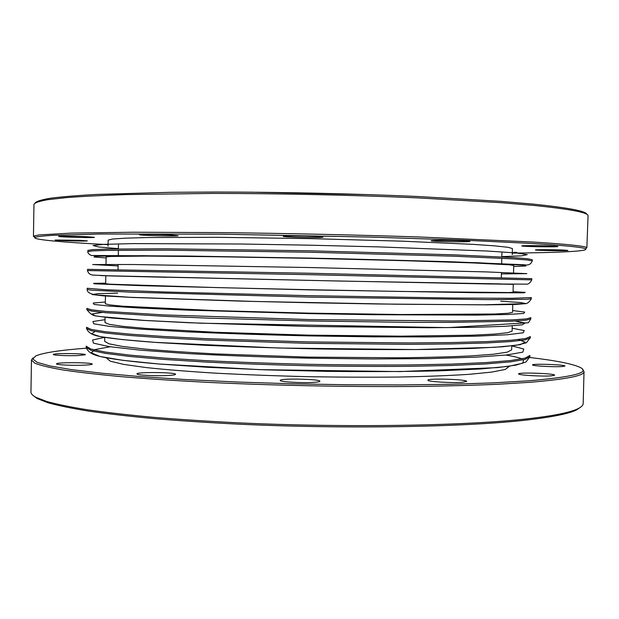 <?xml version="1.0" encoding="UTF-8"?>
<svg xmlns="http://www.w3.org/2000/svg" width="619" height="619" viewBox="0 0 619 619"><rect width="100%" height="100%" fill="white"/><g stroke="black" fill="none" stroke-linecap="round" stroke-linejoin="round"><path stroke-width="0.93" d="M512.246 325.78L512.114 331.088L507.75 332.705L494.349 334.105L471.686 335.212L401.019 336.163L308.386 335.134L215.783 332.287L145.225 328.372L122.624 326.321L109.292 324.356L104.998 322.561L105.091 317.253M512.772 304.409L512.578 312.293L508.23 313.253L494.836 314.011L401.507 314.522L308.842 313.137L216.201 310.637L122.98 306.219L109.633 304.904L105.323 303.767L105.462 295.874M511.658 349.874L507.278 352.141L493.861 354.192L471.191 355.902C451.615 356.838 428.062 357.465 400.532 357.797L307.922 357.117L215.366 353.913C187.882 352.435 164.375 350.818 144.854 349.062L122.268 346.408L108.952 343.793L104.673 341.348L104.743 337.34L92.579 340.001L93.454 343.143L109.168 346.617L140.49 350.176L186.451 353.511C223.591 355.523 264.081 357.078 307.898 358.169L371.857 358.958L429.439 358.602L475.5 357.194L506.938 354.95L522.792 352.141L523.798 349.039L511.751 345.882L511.658 349.874M106.12 357.751L110.344 361.202L123.545 364.367L145.937 367.539C165.281 369.613 188.578 371.485 215.814 373.18C244.815 374.704 275.385 375.865 307.511 376.662C339.645 377.211 370.239 377.327 399.278 377.025C426.561 376.476 449.912 375.571 469.334 374.317L491.834 372.081L505.158 369.473L509.53 366.2M86.258 348.203C60.592 350.114 43.794 352.668 35.871 355.855L32.768 358.974L37.21 362.37L49.93 365.953L71.402 369.613L101.702 373.211L140.351 376.6L186.28 379.594L237.773 382.047L292.578 383.803L348.126 384.778L401.723 384.925L450.926 384.26L493.714 382.852L528.649 380.801C574.014 376.956 591.06 372.437 579.786 367.245C572.002 363.732 555.328 360.482 529.771 357.488M582.572 369.427L584.019 371.547C584.498 375.687 566.408 379.269 529.771 382.31L497.266 384.291C472.042 385.358 443.784 386.094 412.486 386.488C347.986 386.968 274.248 385.498 209.052 382.426C177.359 380.77 148.614 378.89 122.817 376.793C99.11 374.619 79.333 372.359 63.471 370.03C49.953 367.694 40.397 365.411 34.803 363.175L31.461 359.972L33 357.914M31.461 359.972L30.95 391.997C30.896 393.715 32.559 395.487 35.941 397.321L46.719 401.483C56.94 404.292 70.535 407.07 87.503 409.801C106.367 412.478 128.249 414.978 153.156 417.291C179.58 419.458 207.992 421.307 238.385 422.839C347.367 427.93 468.088 425.74 528.866 418.661C554.137 415.72 570.509 412.393 577.984 408.672C581.434 406.985 583.175 405.283 583.191 403.565L584.019 371.547M167.811 375.501C172.809 375.23 175.386 374.828 175.541 374.309C176.407 372.267 136.281 371.841 136.985 373.907C136.234 375.153 155.957 376.19 167.811 375.501M313.794 382.364C317.764 382.101 319.799 381.722 319.891 381.234C320.75 379.021 279.478 378.178 280.237 380.43C279.339 381.861 302.157 383.2 313.794 382.364M462.316 382.287L466.649 381.405C467.446 379.339 427.141 378.101 427.922 380.205C426.932 381.629 451.847 383.161 462.316 382.287M551.397 375.841L554.624 375.191C555.367 373.466 517.886 372.151 518.645 373.907C517.677 375.129 542.314 376.607 551.397 375.841M562.122 366.549L564.954 366.038C565.627 364.653 531.868 363.492 532.564 364.908C531.698 365.899 554.036 367.152 562.122 366.549M77.994 355.577L85.391 354.733C86.134 353.372 52.708 353.116 53.319 354.494C52.77 355.298 67.982 355.971 77.994 355.577M84.083 365.164C89.337 364.924 92.053 364.568 92.239 364.104C93.067 362.409 55.896 362.161 56.553 363.879C55.927 364.877 72.957 365.674 84.083 365.164M580.885 406.977L576.66 409.879C569.171 413.616 552.844 416.958 527.674 419.922C467.136 427.033 347.112 429.253 238.741 424.17C208.518 422.638 180.261 420.788 153.976 418.614C129.193 416.293 107.412 413.794 88.625 411.109C71.727 408.362 58.178 405.577 47.98 402.752L37.217 398.574L33.117 395.502M166.712 277.304L105.81 275.788L105.671 283.75L109.989 284.191L216.65 287.587L309.338 289.715L402.033 291.472L508.741 292.539L513.074 292.284L513.267 284.322L453.634 283.316M513.53 273.466L513.731 265.497L509.414 264.816L473.403 262.936L402.729 260.614L309.995 258.355L217.246 256.723L146.533 256.088L110.468 256.459L106.135 256.962L105.996 264.924M108.054 246.138L108.155 240.102L112.472 239.027L125.781 238.145L148.281 237.534L218.437 237.325L310.405 238.624L402.35 241.178L472.429 244.319L494.891 245.875L508.145 247.314L512.416 248.575L512.269 254.61M108.077 244.637C62.48 242.277 31.043 239.568 35.074 237.332C37.457 236.574 43.469 235.893 53.11 235.29L100.108 234.005L220.434 234.168L370.673 237.077L462.408 240.118L532.069 243.468C565.503 245.526 583.33 247.321 585.551 248.861C589.481 251.268 557.959 252.653 512.3 253.101M33.441 236.45L33.96 204.247C34.904 202.653 39.601 201.113 48.042 199.651L66.326 197.623C82.296 196.401 102.197 195.387 126.028 194.575L212.681 193.414C278.155 193.453 352.149 195.062 416.796 197.84L501.684 202.715L534.182 205.469C570.764 209.199 588.715 212.657 588.05 215.861L586.866 247.631C584.7 246.029 566.834 244.172 533.269 242.052L419.272 236.984C356.598 234.918 284.624 233.332 219.962 232.605L133.395 232.233L71.734 233.092L39.322 234.895L33.813 236.04L33.441 236.45L35.012 237.363M170.411 234.98L178.117 235.692C178.937 236.535 138.718 235.522 139.476 234.717C138.757 234.199 158.549 234.361 170.411 234.98M316.866 236.528L322.948 237.154C323.737 238.067 282.365 237.193 283.185 236.319C282.326 235.715 305.229 235.847 316.866 236.528M465.666 240.923L469.976 241.402C470.711 242.253 430.29 241.565 431.149 240.745C430.197 240.149 455.205 240.265 465.666 240.923M554.678 246.122L557.889 246.478C558.562 247.182 520.989 246.617 521.809 245.929C520.881 245.41 545.61 245.55 554.678 246.122M565.093 250.153L567.902 250.44C568.528 251.012 534.684 250.486 535.435 249.944C534.599 249.519 557.015 249.674 565.093 250.153M514.095 252.227L516.973 252.49M79.936 240.327L87.318 240.876C88.037 241.449 54.557 240.567 55.199 240.033L79.936 240.327M86.265 236.667L94.405 237.332C95.194 238.029 57.954 237.038 58.65 236.373C58.047 235.955 75.131 236.133 86.265 236.667M586.766 214.306C586.27 211.141 568.366 207.736 533.052 204.1L501.011 201.353L417.5 196.486C353.929 193.708 281.096 192.083 216.24 192.022L170.411 192.308L96.224 194.443C77.174 195.527 62.07 196.765 50.92 198.157C42.022 199.62 36.823 201.152 35.306 202.753M372.506 194.722L250.192 192.161M86.521 328.503L91.132 330.678L105.524 333.037L130.021 335.49L164.228 337.897L206.893 340.102L308.208 343.352L409.577 344.35L452.303 343.924L486.58 342.957L511.155 341.533L525.632 339.777L530.328 337.796L526.289 342.81L516.416 345.255L494.535 347.321L415.852 349.557L278.743 348.017L155.632 342.392C133.062 340.775 115.954 339.065 104.325 337.27C96.672 335.908 89.268 334.972 86.521 328.503L86.544 327.289L91.155 329.416L105.547 331.738L130.044 334.144L164.252 336.512L206.924 338.694L308.239 341.92L409.608 342.941L452.334 342.547L486.611 341.611L511.186 340.233L525.663 338.523L530.359 336.589L530.328 337.796M518.351 339.568L525.206 342.145L520.455 344.605L502.868 346.764L472.104 348.435L429.106 349.441C395.03 349.727 357.952 349.557 317.887 348.938C277.544 348.056 239.414 346.818 203.496 345.209L157.04 342.516L122.183 339.583L100.363 336.643L91.62 333.896L94.962 331.474M105.052 319.683L92.896 321.524L93.779 323.799L109.524 326.391L140.869 329.146L186.861 331.823C224.024 333.494 264.522 334.848 308.37 335.893L372.352 336.844L429.942 336.922L476.003 336.171L507.433 334.732L523.272 332.79L524.254 330.561L512.184 328.209M86.846 309.601L91.473 311.071L105.88 312.727L164.623 316.34L207.319 318.096L308.68 320.959L410.08 322.344L452.806 322.375L511.65 321.222L526.111 320.17L530.8 318.901L528.378 322.747L448.086 327.621L200.873 323.203L144.374 320.418L99.458 316.502C94.746 315.45 92.533 316.742 86.846 309.601L86.861 308.394L91.488 309.81L105.903 311.419L164.646 314.955L308.711 319.528L452.837 320.99L511.681 319.922L526.142 318.917L530.831 317.694L530.8 318.901M515.07 321.052L525.129 323.002L522.451 324.797L505.437 326.29L473.52 327.319L427.76 327.745L308.564 326.468L189.422 322.754L143.716 320.41L111.877 318.05L94.939 315.845L92.339 313.934L102.468 312.409M105.354 301.995L93.214 303.031L94.111 304.432L109.873 306.157L141.248 308.107L187.271 310.119L308.835 313.609L372.839 314.707L476.506 315.125L507.928 314.498L523.751 313.431L524.711 312.069L512.625 310.521M86.203 347.383L90.8 350.269L105.176 353.341L129.642 356.451L163.826 359.43L206.475 362.092C238.47 363.655 272.228 364.862 307.744 365.728C343.259 366.355 377.041 366.556 409.074 366.34L451.793 365.465L486.07 363.918L510.652 361.836L525.144 359.368L529.856 356.676L526.011 361.991L515.975 365.125L497.514 367.616L399.913 371.578L260.081 369.659L159.006 364.003C135.12 361.983 117.014 359.801 104.681 357.48C96.657 355.817 88.509 354.029 86.203 347.383L86.227 346.176L90.823 349.015L105.199 352.041L129.665 355.105L163.857 358.053L206.498 360.684C238.501 362.231 272.259 363.43 307.775 364.297C343.29 364.924 377.072 365.133 409.105 364.931L451.824 364.088L486.108 362.572L510.683 360.529L525.175 358.115L529.887 355.468L529.856 356.676M505.947 355.058C513.375 356.296 518.691 357.573 521.879 358.865M523.628 359.755L522.8 363.167L508.671 366.332L480.53 368.986L439.01 370.851C405.267 371.624 367.887 371.795 326.855 371.354L265.536 369.853L208.077 367.33L159.362 364.042L122.81 360.32L100.085 356.49L91.233 352.822L95.179 349.534L110.167 346.764M87.527 269.35L309.678 273.242L531.798 278.651L531.767 279.865L309.647 274.681L87.511 270.557L87.527 269.35M501.405 273.938L526.839 273.644L486.789 271.927L309.802 267.54L132.783 264.514L92.695 264.553L118.09 265.907M100.464 275.587L339.142 281.041L501.166 283.904M87.209 288.268L106.275 289.785L165.072 291.998L309.214 295.673L453.379 298.033L512.215 298.288L531.326 297.577L531.295 298.784L526.63 299.294L487.625 299.642L309.183 297.112L130.787 292.168L91.829 290.187L87.186 289.483L87.209 288.268M513.081 291.696L525.198 292.377L524.262 292.818L477.04 292.717L309.33 289.87L141.65 285.692L94.467 283.812L93.546 283.332L105.679 283.162M117.61 293.158L97.903 293.654L92.185 294.551L103.102 295.836L132.195 297.445L239.963 301.097L309.059 302.737L378.17 303.991L485.992 304.858L515.132 304.463L526.096 303.635L520.417 302.505L500.748 301.182M87.852 250.409L92.517 249.643L106.979 249.078L165.861 248.799L310.15 250.796L454.392 254.842L513.213 257.589L527.636 258.757L532.27 259.717L532.239 260.932L527.605 260.011L513.182 258.897L454.361 256.227L310.119 252.235L165.838 250.184L106.955 250.386L92.494 250.896L87.828 251.624L87.852 250.409M501.831 256.645L521.569 255.848L527.311 254.61L516.401 252.978L487.292 251.028L379.439 246.911L310.266 245.201L241.085 244.01L133.155 243.615L103.992 244.335L93.02 245.511L98.707 246.989L118.391 248.614M106.12 257.953L94.003 256.978L94.939 256.22L142.184 255.693L309.995 258.092L477.76 262.727L524.943 265.226L525.856 266.023L513.7 266.495M576.66 409.879L577.984 408.672M37.217 398.574L35.941 397.321M501.32 277.629L501.436 272.693M501.661 263.733L501.792 258.255M501.823 256.924L501.924 252.908M118.028 269.605L118.113 264.669M118.268 255.701L118.368 250.223M118.391 248.892L118.461 244.876M531.767 279.865C530.181 283.1 528.162 284.523 525.724 284.144L489.118 283.966L325.153 280.724L113.13 276.004L93.454 275.099C90.196 274.929 88.215 273.412 87.511 270.557M531.295 298.784C529.137 302.443 526.854 304.061 524.455 303.643L484.004 304.803L395.487 304.208L255.113 301.468L130.114 297.29L95.403 294.876C89.74 293.808 87 292.006 87.186 289.483M532.239 260.932C530.947 264.29 528.371 265.566 524.517 264.77L448.937 261.675L332.248 258.549L186.505 256.018L91.318 255.492C88.811 254.239 87.65 252.947 87.828 251.624M585.551 248.861L586.866 247.631M35.074 237.332L33.813 236.04"/></g></svg>
